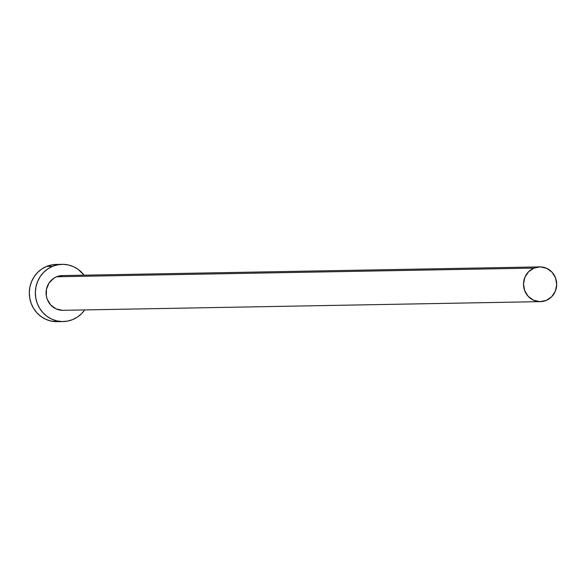 <?xml version="1.0" encoding="UTF-8"?>
<svg xmlns="http://www.w3.org/2000/svg" width="586" height="586" viewBox="0 0 586 586"><rect width="100%" height="100%" fill="white"/><g stroke="black" fill="none" stroke-linecap="round" stroke-linejoin="round"><path stroke-width="0.88" d="M539.787 266.894L62.358 275.574A17.375 16.598 89 0 0 56.593 276.768L534.022 268.088A17.375 16.598 -91 0 1 539.787 266.894A17.375 16.598 -91 0 1 556.385 280.892A17.375 16.598 -91 0 1 546.189 300.442A17.375 16.598 -91 0 1 540.424 301.636A17.375 16.598 -91 0 1 523.825 287.638A17.375 16.598 -91 0 1 534.022 268.088L56.593 276.768L62.966 275.574M62.153 264.33L56.109 264.44A28.619 27.337 89 0 0 46.616 266.41L52.659 266.3A28.619 27.337 -91 0 1 62.153 264.33A28.619 27.337 -91 0 1 84.076 275.178L78.26 269.465L73.58 266.725L68.481 264.989L63.156 264.337L57.816 264.777L52.659 266.3L46.616 266.41A28.619 27.337 89 0 0 29.827 298.611A28.619 27.337 89 0 0 57.15 321.67L63.2 321.56A28.619 27.337 -91 0 1 35.871 298.501A28.619 27.337 -91 0 1 52.659 266.3L47.891 268.849L43.686 272.322L40.214 276.592L37.607 281.485L35.966 286.825L35.343 292.392L35.775 297.988L37.24 303.387L39.68 308.382L43.005 312.785L47.092 316.425L51.773 319.165L56.871 320.901L62.197 321.553L67.537 321.113L72.693 319.59A28.619 27.337 -91 0 1 63.2 321.56M84.714 309.921A28.619 27.337 -91 0 1 72.693 319.59L77.462 317.041L81.666 313.569L84.714 309.921M62.387 310.316L56.058 308.866L50.733 304.991L47.232 299.285L46.345 296.003L46.455 289.228L49.041 283.016L53.7 278.313L56.593 276.768A17.375 16.598 89 0 0 46.397 296.318A17.375 16.598 89 0 0 62.995 310.316L540.424 301.636M56.19 264.44L51.773 264.887L46.616 266.41L41.848 268.959L37.643 272.431L34.171 276.702L31.563 281.595L29.923 286.935L29.3 292.502L29.732 298.098L31.197 303.497L33.636 308.492L36.962 312.895L41.049 316.535L45.73 319.275L50.828 321.011L57.238 321.663M534.022 268.088L528.579 271.743L524.888 277.31L523.51 283.932L524.66 290.605L528.162 296.311L533.487 300.186L539.816 301.636L546.189 300.442L551.631 296.787L555.323 291.22L556.7 284.598L555.55 277.925L552.049 272.219L546.723 268.344L540.395 266.894L534.022 268.088"/></g></svg>
